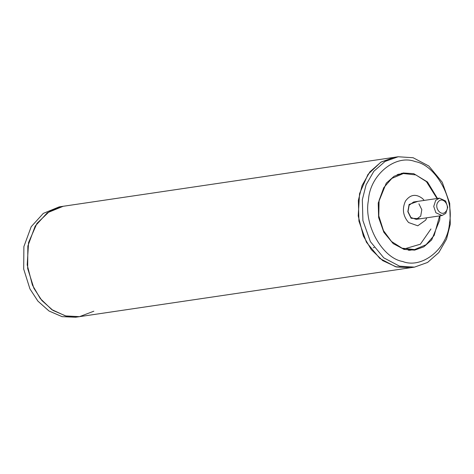 <?xml version="1.0" encoding="UTF-8"?>
<svg xmlns="http://www.w3.org/2000/svg" width="474" height="474" viewBox="0 0 474 474"><rect width="100%" height="100%" fill="white"/><g stroke="black" fill="none" stroke-linecap="round" stroke-linejoin="round"><path stroke-width="0.71" d="M398.154 156.758L413.132 157.735L428.846 166.03L442.236 182.241L449.719 203.334L450.3 224.143L446.549 239.056L438.794 252.589L427.566 262.448L414.477 267.129L399.499 266.151L383.786 257.85L370.395 241.645L362.906 220.552L362.332 199.738L366.082 184.83L373.838 171.292L385.06 161.438L398.154 156.758L394.184 157.344L380.776 162.215L367.96 174.426L359.559 193.617L358.202 215.925L363.404 236.105L371.278 249.608L382.696 260.617L396.46 266.981L410.502 267.715L395.523 266.738L379.816 258.437L366.42 242.232L358.936 221.139L358.356 200.324L362.112 185.417L369.862 171.884L381.09 162.025L394.184 157.344L63.184 206.285L47.27 212.808L35.177 226.104L27.848 246.03L27.67 268.503L33.903 288.293L41.89 300.552L52.97 310.411L66.087 316.075L79.502 316.656L75.532 317.242L62.112 316.662L49 310.997L37.92 301.138L29.933 288.885L23.7 269.09L23.878 246.616L31.207 226.691L43.294 213.395L59.209 206.871L63.184 206.285L49.776 211.155L36.96 223.367L28.559 242.558L27.202 264.865L32.404 285.046L40.278 298.549L51.696 309.558L65.459 315.921L79.502 316.656L93.834 311.205M368.44 200.306C363.522 224.516 382.352 258.158 402.681 261.488C422.453 269.285 448.191 248.003 449.482 222.792C454.406 198.588 435.57 164.94 415.242 161.61C395.476 153.819 369.738 175.096 368.44 200.306M401.288 173.36L404.654 173.371M440.038 215.836L439.7 220.078L431.66 239.957L423.815 246.841L414.667 250.118L404.198 249.431L393.219 243.636L383.857 232.307L378.631 217.566L378.228 203.026L386.269 183.148L394.113 176.257L403.261 172.986L413.725 173.668L427.483 181.986L437.466 198.458M398.071 174.343L400.032 174.029M374.223 247.647L373.299 247.659M411.272 250.053L409.299 250.319M420.42 218.739L411.094 218.271L407.824 211.677L409.098 204.436L417.849 201.355M439.451 198.162L445.596 200.964L447.746 207.268L445.797 213.324L442.023 215.546L435.884 212.743L433.734 206.439L435.683 200.378L439.451 198.162L413.636 201.977L409.157 205.212L408.025 211.653L410.934 217.513L416.208 219.361L420.687 216.126L421.819 209.692L418.909 203.826M439.599 215.901L434.178 235.418L426.037 244.72L414.584 249.573L402.082 248.192L391.512 241.485L383.454 230.595L378.791 215.842L379.093 200.378L383.744 187.686L391.885 178.384L403.338 173.531L415.846 174.912L426.416 181.619L437.028 198.523M397.117 174.728L403.338 173.531M426.766 217.797L425.67 220.12L417.778 225.79L408.6 222.543C402.965 216.026 401.928 208.856 405.495 201.023C410.348 194.411 416.036 193.605 422.565 198.6L424.194 200.419M414.584 249.573L408.28 250.225M438.272 201.806C433.366 207.233 441.371 217.471 445.856 211.511C450.756 206.083 442.757 195.839 438.272 201.806M403.392 249.194L420.367 244.205L430.955 228.972M79.502 316.656L414.477 267.129M409.554 250.296L410.217 250.154M398.99 174.236L398.32 174.296M416.208 219.361L442.023 215.546"/></g></svg>

